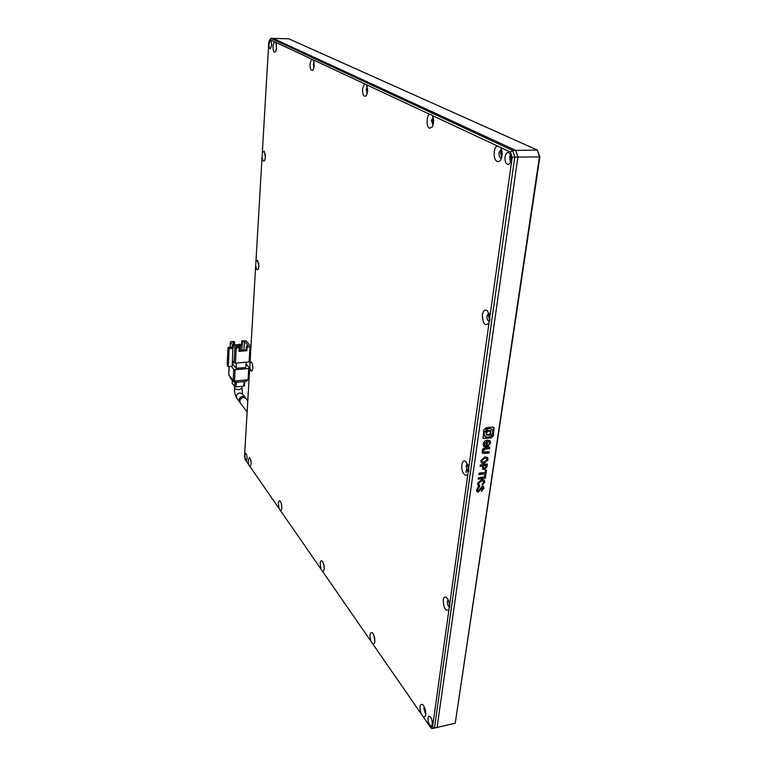 <?xml version="1.0" encoding="UTF-8"?>
<svg xmlns="http://www.w3.org/2000/svg" width="767" height="767" viewBox="0 0 767 767"><rect width="100%" height="100%" fill="white"/><g stroke="black" fill="none" stroke-linecap="round" stroke-linejoin="round"><path stroke-width="1.15" d="M433.039 125.174L431.38 120.438L433.115 117.37M433.365 118.396L432.799 120.438L433.307 124.149M313.952 67.659L313.358 64.255L314.019 61.926M252.832 368.016L252.535 364.699M265.334 158.069L265.229 153.812M449.721 607.148C448.101 606.438 447.314 604.501 447.353 601.318L448.139 599.746M489.653 321.287L489.528 321.325C487.716 321.114 486.863 319.283 486.968 315.822L488.934 313.214M489.145 313.751L488.445 315.697L489.768 320.827M374.929 640.915L373.807 634.971M281.805 507.418L281.297 503.564M427.928 717.979L428.82 716.205C431.073 716.742 432.252 719.446 432.348 724.316L431.466 726.081C429.204 725.544 428.024 722.84 427.928 717.979M244.846 455.138L245.507 453.307C246.485 453.671 247.003 455.33 247.051 458.302L246.389 460.123C245.411 459.759 244.894 458.1 244.846 455.138M268.968 44.141L270.272 40.718C271.221 40.996 271.671 42.559 271.633 45.416L270.32 48.82C269.38 48.542 268.92 46.988 268.968 44.141M505.041 157.034C505.482 154.416 506.412 152.901 507.831 152.499C510.266 152.796 511.359 155.279 511.119 159.939C510.678 162.537 509.748 164.042 508.348 164.445C505.904 164.157 504.801 161.684 505.041 157.034M510.41 154.378L509.672 156.947L510.391 162.489M425.829 713.646L425.062 712.917L423.873 707.874L424.276 706.771M324.23 568.318L323.463 563.419M251.164 463.297L250.828 460.411M258.872 266.772L258.652 262.956M276.417 49.347L276.465 44.563M367.259 93.497L366.243 89.432L367.335 86.7M367.652 88.704L367.614 91.503M501.532 157.877L500.583 157.829C499.317 156.947 498.79 155.222 499.01 152.633L500.995 149.364L501.57 149.412M501.695 149.814L500.535 152.604L501.656 157.475M468.695 471.561L467.534 471.13L466.144 465.895L467.266 463.882M467.812 464.697L468.8 470.785M431.332 114.599L432.348 115.539C434.017 119.259 434.007 123.036 432.31 126.871L429.51 128.262C426.193 126.996 426.308 115.568 429.673 114.293L431.332 114.599M310.002 63.766L311.603 59.097L313.367 59.922L314.221 65.78L313.07 69.941C311.095 71.35 310.069 69.289 310.002 63.766M250.023 364.689L249.994 362.992L251.327 361.947C252.362 363.165 252.861 365.303 252.813 368.352L252.257 370.749C251.145 371.727 250.32 370.336 249.783 366.588L250.023 364.689M262.324 154.8L262.304 152.796L264.164 151.118L265.42 157.206L264.557 160.61C263.388 161.693 262.554 160.456 262.065 156.919L262.324 154.8M443.221 600.082C443.719 597.359 444.783 596.496 446.413 597.493C448.101 598.979 449.155 601.491 449.587 605.048L448.925 609.794C445.541 611.347 443.642 608.106 443.221 600.082M482.338 314.834C483.315 310.29 485.08 309.034 487.63 311.076L489.845 317.068L489.03 322.907C485.012 326.55 482.788 323.856 482.338 314.834M372.983 633.437C374.804 636.773 375.322 640.062 374.526 643.302L372.954 644.184L370.94 641.27C369.387 635.344 369.799 632.449 372.168 632.583L372.983 633.437M278.373 503.267C278.574 501.244 279.092 500.467 279.936 500.937C281.201 502.356 281.825 504.763 281.777 508.157L281.326 510.103L280.492 510.611L279.073 508.569L278.373 503.267M448.925 609.794L432.559 726.867L430.536 727.375L423.422 717.097L425.493 715.966C426.212 712.524 425.57 709.053 423.557 705.535L422.464 704.403C419.731 704.106 419.252 707.193 421.035 713.646L372.954 644.184M423.422 717.097L421.035 713.646M370.94 641.27L322.639 571.501L323.779 570.83L324.192 569.056C324.268 565.317 323.54 562.623 321.987 560.945C321.018 560.409 320.414 561.176 320.165 563.266L320.961 569.076L280.492 510.611M279.073 508.569L250.042 466.624L251.145 464.179C251.164 461.025 250.627 458.819 249.534 457.563L248.153 459.893L248.796 464.831L245.2 459.625L244.529 456.26L249.783 366.588M249.994 362.992L262.065 156.919M255.708 265.449C256.226 269.102 257.05 270.406 258.201 269.37L258.891 266.523L257.511 260.281L255.938 261.605M262.304 152.796L268.795 42.089L269.936 39.616L274.318 41.667L272.975 46.058C273.033 51.006 273.886 52.933 275.535 51.859L276.599 47.784L275.832 42.367L311.603 59.097M274.318 41.667L275.832 42.367M313.367 59.922L364.498 83.824L362.484 88.857C362.58 95.271 363.884 97.486 366.415 95.52L367.633 91.321L366.645 84.821L429.673 114.293M364.498 83.824L366.645 84.821M432.348 115.539L510.515 152.087L512.164 157.436L489.845 317.068M497.39 145.951C493.239 147.159 492.97 159.757 497.054 161.358C498.56 161.99 499.873 161.252 501.004 159.162C502.653 155.03 502.548 151.147 500.678 147.494M468.675 468.522L465.895 461.657C461.59 457.573 460.008 470.478 464.313 474.37C465.751 475.665 466.959 475.463 467.937 473.776L489.03 322.907M448.705 601.069L449.702 605.815M431.984 720.251L432.185 721.124M425.158 709.063L425.637 711.191M539.882 156.919L455.234 723.195L539.431 156.65L537.341 150.073L288.785 38.801L273.205 38.408L515.808 150.418L517.869 157.053L437.085 727.413L434.563 728.046L455.234 723.195L431.955 728.65L437.085 727.413L517.869 157.053L539.882 156.919L537.341 150.073L515.808 150.418L517.869 157.053L514.753 157.11L512.701 150.466L515.808 150.418L273.205 38.408L270.962 38.35L269.936 39.616M432.559 726.867L434.467 728.027L514.753 157.11L512.164 157.436M510.515 152.087L512.701 150.466L270.962 38.35M467.937 473.776L449.587 605.048M322.639 571.501L320.961 569.076M250.042 466.624L248.796 464.831M430.536 727.375L431.955 728.65M247.779 400.815L246.149 398.696L243.312 397.421C240.378 398.495 239.362 400.297 240.244 402.828L247.127 411.975M239.985 402.292L239.429 401.726C238.527 399.204 239.544 397.402 242.477 396.318L245.593 398.102M250.004 346.78L250.646 346.31L246.006 340.864L241.806 340.797L242.449 341.564L244.395 341.411L248.355 346.08L246.399 346.243L247.06 347.029L250.004 346.78L249.122 361.928L235.421 363.146L236.236 347.93L239.199 347.691L238.997 351.344L246.859 350.682L247.06 347.029M249.764 361.439L249.122 361.928M234.117 362.82L232.43 360.701L232.986 345.255L234.923 347.624L234.117 362.82L235.421 363.146M236.351 363.059L236.063 368.342L232.861 364.296L233.015 361.43M236.063 368.342L245.804 367.46L246.111 362.197M230.167 347.173L230.426 342.13L232.343 344.469L232.19 347.317L232.88 347.259M233.082 348.4L229.141 348.736L228.221 366.693L227.118 365.274L228.02 347.346L232.19 347.317M228.221 366.693L232.133 366.348L232.43 360.701M241.806 340.797L241.605 344.412L241.106 344.45M239.237 344.604L234.51 344.997M234.501 345.131L234.654 342.197L234.012 341.43L231.088 341.66L230.378 341.996L230.11 347.173M243.906 350.078L244.395 341.411M231.404 366.415L233.772 369.426L233.168 380.672L228.739 374.9L229.17 366.616M235.076 369.742L248.738 368.496L248.086 379.703L234.472 380.998L235.076 369.742L233.772 369.426M246.015 363.874L249.38 368.007L248.738 368.496M232.928 363.002L232.305 363.059M234.261 345.15L234.309 344.306L232.343 344.469M234.654 342.197L232.698 342.36L234.309 344.306M236.236 347.93L234.923 347.624M232.986 345.255L234.951 345.092L236.572 347.058L238.547 346.895L239.199 347.691M239.045 350.49L246.188 349.886L246.859 350.682M246.188 349.886L246.399 346.243M241.605 344.412L242.247 345.188L241.106 345.275M239.189 345.438L235.488 345.744M242.449 341.564L242.247 345.188M228.02 347.346L229.141 348.736M239.256 344.239L241.145 344.498L239.256 344.239L239.074 347.537M240.234 345.409L242.123 345.677L240.234 345.409L239.956 350.414M248.086 379.703L248.719 379.195M233.168 380.672L234.472 380.998M239.582 344.632L239.266 350.471M241.097 345.342L241.145 344.498M240.56 345.802L240.311 350.385M241.873 350.251L242.123 345.677M233.331 380.796L233.283 381.717L235.872 382.359L235.948 380.854M246.063 379.895L245.977 381.391L235.872 382.359M245.977 381.391L247.357 380.691L247.415 379.761M229.918 376.444L229.985 377.422L230.033 376.578M233.283 381.717L229.985 377.422M244.04 381.582L243.772 386.146L236.025 386.904L236.274 382.321M234.961 382.359L234.74 386.578L232.2 383.251L232.343 380.499M234.74 386.578L236.025 386.904M243.772 386.146L244.414 385.638M446.241 610.244L446.95 610.11M510.573 162.067L509.95 157.082L510.592 154.79M433.556 119.844L433.528 122.701M489.509 315.007L489.125 316.186L489.96 319.571M501.848 150.457L500.889 152.777L501.819 156.832M468.023 465.31L468.819 470.142M466.068 472.606L466.518 469.375M485.31 478.177L485.521 476.729L478.493 477.716L478.292 479.164L485.31 478.177L485.147 476.777M484.821 482.184L484.322 480.19L481.666 479.528L477.573 483.277L478.023 485.521L479.691 485.616L478.464 483.478L481.379 481.053L483.546 481.427L483.795 482.414L482.29 483.987L482.088 485.425L484.821 482.184L484.073 479.969M476.643 489.682L476.949 491.733L478.349 492.069L482.127 487.754L482.769 487.889L481.331 491.455L483.9 488.454L483.593 486.614L482.347 486.259L478.464 490.592L477.592 489.336L479.596 486.499L478.359 486.681L476.643 489.682M483.756 430.076L483.037 438.465L491.148 437.928L493.373 435.704L494.053 427.468L492.366 427.056L485.99 427.833L483.756 430.076M485.645 475.866L486.508 469.998L485.53 470.133L485.204 472.328L479.145 473.172L478.934 474.658L484.993 473.814L484.667 476L485.645 475.866L486.134 470.056M484.322 469.605L486.968 466.873L487.39 463.987L480.334 464.946L480.123 466.413L482.587 466.068L482.654 469.27L484.322 469.605L486.642 466.566L487.016 464.035M484.917 456.864L480.813 460.689L481.36 462.875L483.948 463.536L488.109 459.711L487.591 457.525L484.917 456.864M482.203 451.073L482.529 453.316L488.962 453.192L489.183 451.696L483.335 452.041L483.152 450.977L485.195 449.194L489.634 448.618L489.854 447.103L485.77 447.64C483.632 447.861 482.433 449.002 482.203 451.073M490.544 443.029L489.988 440.757L487.409 440.114C485.022 440.507 483.622 441.821 483.21 444.064L483.632 446.442L486.997 446.519L487.505 443.086L486.508 443.211L486.22 445.234L484.38 445.071L484.159 443.978L487.16 441.639L489.231 442.089L489.557 443.163L488.033 446.356L490.544 443.029L489.73 440.536M488.1 445.867L490.218 442.741M484.284 444.946L483.833 443.681L487.16 441.639M486.834 441.341L488.991 441.897M483.555 446.346L486.681 446.221L487.131 443.134M483.229 451.907L482.827 450.68L484.869 448.896L489.308 448.321L489.48 447.161M482.443 453.211L488.637 452.894L488.809 451.744M481.293 462.798L483.632 463.239L488.109 459.711M487.783 459.414L487.333 457.295M486.594 458.618L484.38 458.062L481.417 460.267L481.916 461.504M484.706 458.359L481.734 460.564L482.012 461.619L484.169 462.012L487.122 459.845L486.824 458.8L484.38 458.062M482.558 469.145L484.006 469.299M480.171 466.058L482.587 466.068M483.114 466.777L483.574 467.956L484.543 468.119L486.019 466.729L486.192 465.579L483.287 465.627L483.469 467.793M483.287 465.627L483.44 467.084M486.192 465.579L483.603 465.933M484.725 475.645L485.329 475.559M478.992 474.303L484.993 473.814M482.942 438.34L490.822 437.631L493.047 435.407L493.814 427.277M487.035 429.712L486.24 429.357L485.463 431.409M490.458 430.527C491.12 433.806 489.758 435.282 486.355 434.966M487.467 429.232L488.013 430.488L490.727 430.747C491.369 434.314 489.931 435.742 486.422 435.033L486.192 432.32L484.849 431.553C483.948 431.84 484.006 433.46 485.022 436.404C488.541 438.178 491.187 436.826 492.96 432.348L492.107 429.357C489.231 428.264 487.611 428.197 487.256 429.137L488.013 430.488M491.8 429.079L491.781 429.069C488.905 427.976 487.285 427.909 486.93 428.849L487.256 429.137M484.849 431.553L484.523 431.255C483.622 431.553 483.68 433.163 484.696 436.107L485.012 436.394M486.192 432.32L485.022 431.879M489.835 431.236L488.512 430.747C486.594 431.476 486 432.607 486.719 434.151L486.959 434.352M488.838 431.044C486.92 431.763 486.326 432.895 487.045 434.448L488.291 434.831C490.199 434.103 490.803 432.971 490.075 431.428L488.512 430.747M486.566 429.645L485.559 431.543L486.259 431.763L487.256 429.865L486.24 429.357M477.649 490.228L477.592 489.336M477.275 489.03L478.771 486.623M481.398 491.005L483.9 488.454M483.584 488.138L483.373 486.431M476.853 491.609L478.033 491.752L482.127 487.754M481.81 487.438L482.558 487.754M482.155 484.965L484.504 481.877M478.829 484.945L478.148 483.172L481.379 481.053M481.062 480.736L483.325 481.245M477.956 485.444L479.241 485.329M478.34 478.809L484.993 477.87M234.625 386.424L234.549 387.929C234.894 389.109 236.457 389.665 239.218 389.588L241.653 388.294M236.926 398.399L236.792 398.226C235.833 395.628 236.869 393.864 239.898 392.944L242.621 394.085L245.181 397.421M508.377 152.489L507.831 152.499M446.921 597.944L446.413 597.493M466.365 462.137L465.895 461.657M241.758 386.347L242.554 393.998M234.549 387.929C234.376 392.062 235.124 395.494 236.792 398.226L239.429 401.726M250.704 346.454L249.812 361.583M228.691 374.756L229.112 366.616M248.776 379.349L249.428 368.16M244.472 385.791L244.711 381.515M232.152 383.107L232.296 380.422"/></g></svg>

